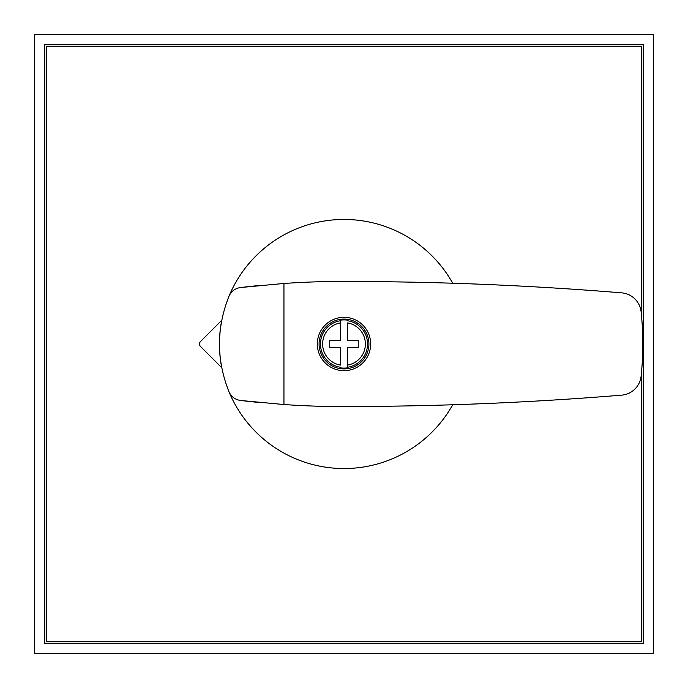 <?xml version="1.0" encoding="UTF-8"?>
<svg xmlns="http://www.w3.org/2000/svg" width="688" height="688" viewBox="0 0 688 688"><rect width="100%" height="100%" fill="white"/><g stroke="black" fill="none" stroke-linecap="round" stroke-linejoin="round"><path stroke-width="1.03" d="M643.28 44.72L44.72 44.72L44.72 643.28L643.28 643.28L643.28 44.72M653.6 34.4L34.4 34.4L34.4 653.6L653.6 653.6L653.6 34.4M344 319.903A24.097 24.097 0 0 0 340.44 320.161L340.44 340.44L329.767 340.44L329.767 347.56L340.44 347.56L340.44 365.096A21.397 21.397 0 0 1 340.44 322.904L340.44 320.746A23.521 23.521 0 0 0 340.44 367.254L340.44 367.839A24.097 24.097 0 0 0 347.56 367.839L347.56 347.56L358.233 347.56L358.233 340.44L347.56 340.44L347.56 322.904A21.397 21.397 0 0 1 347.56 365.096L347.56 367.254A23.521 23.521 0 0 0 347.56 320.746L347.56 320.161A24.097 24.097 0 0 0 344 319.903M344 319.086A24.914 24.914 0 0 0 319.086 344A24.914 24.914 0 0 0 344 368.914A24.914 24.914 0 0 0 368.914 344A24.914 24.914 0 0 0 344 319.086M344 370.686A26.686 26.686 0 0 0 370.686 344A26.686 26.686 0 0 0 344 317.314A26.686 26.686 0 0 0 317.314 344A26.686 26.686 0 0 0 344 370.686M344 406.505A3400.216 3400.216 0 0 0 621.642 395.153A21.354 21.354 0 0 0 641.13 376.087A309.48 309.48 0 0 0 641.13 311.913A21.354 21.354 0 0 0 621.642 292.847A3400.216 3400.216 0 0 0 329.561 281.521A876.847 876.847 0 0 0 283.946 283.465L283.946 404.535A876.847 876.847 0 0 0 329.561 406.479A3400.216 3400.216 0 0 0 344 406.505M283.946 404.535L240.447 400.459C235.072 399.616 231.254 396.727 228.984 391.79A124.554 124.554 0 0 0 452.721 404.768M228.984 391.79C216.342 359.927 216.342 328.073 228.984 296.21C231.254 291.273 235.072 288.384 240.447 287.541L283.946 283.465M452.721 283.232A124.554 124.554 0 0 0 228.984 296.21M221.717 367.676A124.554 124.554 0 0 1 221.717 320.324L200.561 341.48A3.56 3.56 0 0 0 200.561 346.52L221.717 367.676M258.989 285.537A876.847 876.847 0 0 0 240.447 287.541M240.447 400.459A876.847 876.847 0 0 0 258.989 402.463M641.5 372.328L641.5 641.5L46.5 641.5L46.5 46.5L641.5 46.5L641.5 315.672"/></g></svg>

